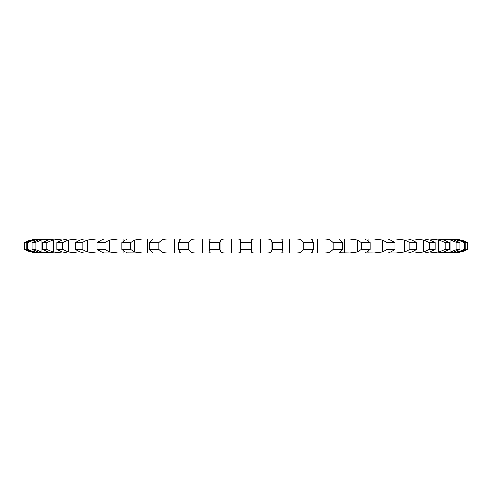 <?xml version="1.0" encoding="UTF-8"?>
<svg xmlns="http://www.w3.org/2000/svg" width="492" height="492" viewBox="0 0 492 492"><rect width="100%" height="100%" fill="white"/><g stroke="black" fill="none" stroke-linecap="round" stroke-linejoin="round"><path stroke-width="0.74" d="M452.837 253.054L452.837 253.054A30.664 30.664 0 0 0 467.4 249.37L467.4 242.63A30.664 30.664 0 0 0 452.837 238.946L452.837 238.946M451.847 253.054L449.196 253.054L458.987 252.088L465.838 249.37L465.838 242.63L458.987 239.912L451.847 238.946L438.181 238.946M465.838 249.37L464.331 249.37L457.412 252.088L446.884 253.054L453.255 252.088L459.86 249.37L459.86 242.63L453.255 239.912L446.884 238.946L441.625 238.946L450.143 239.912L456.877 242.63L459.86 242.63M459.86 249.37L456.877 249.37L450.143 252.088L441.625 253.054L446.884 253.054L438.181 253.042M437.825 253.054L430.082 253.054L437.825 253.054L443.304 252.088L449.534 249.37L449.534 242.63L443.304 239.912L437.825 238.946L54.175 238.946L61.918 238.946L53.284 239.912L46.863 242.63L42.466 242.63L48.696 239.912L54.175 238.946M449.534 249.37L445.137 249.37L438.716 252.088L430.082 253.054L424.867 253.054L429.332 252.088L435.063 249.37L435.063 242.63L429.332 239.912L424.867 238.946L414.781 238.946L423.366 239.912L429.338 242.63L435.063 242.63M435.063 249.37L429.338 249.37L423.366 252.088L414.781 253.054L424.867 253.054L408.249 253.054M408.262 253.054L396.054 253.054L408.262 253.054L411.632 252.088L416.742 249.37L416.742 242.63L411.632 239.912L408.262 238.946L396.054 238.946L404.406 239.912L409.805 242.63L416.742 242.63M416.742 249.37L409.805 249.37L404.406 252.088L396.054 253.054L388.163 253.029M388.354 253.054L374.264 253.054L388.354 253.054L390.562 252.088L394.947 249.37L394.947 242.63L388.354 238.946L374.264 238.946L382.216 239.912L386.94 242.63L394.947 242.63M394.947 249.37L386.94 249.37L382.216 252.088L374.264 253.054L364.99 252.962M365.55 253.054L349.867 253.054L365.55 253.054C364.572 253.122 364.904 252.802 366.546 252.088L370.119 249.37L370.119 242.63L366.546 239.912C364.904 239.198 364.572 238.878 365.55 238.946L349.867 238.946L357.26 239.912L361.208 242.63L370.119 242.63M370.119 249.37L361.208 249.37L357.26 252.088L349.867 253.054L339.191 252.845L342.764 249.37L342.764 242.63L339.191 239.155L340.316 238.946L323.355 238.946C326.485 238.878 328.711 239.198 330.04 239.912L333.127 242.63L342.764 242.63M342.764 249.37L333.127 249.37L330.04 252.088C328.711 252.802 326.485 253.122 323.355 253.054L340.316 253.054L313.158 253.054L311.295 252.667L313.441 249.37L313.441 242.63L311.295 239.333L313.158 238.946L295.268 238.946C298.244 238.878 300.188 239.198 301.104 239.912L303.275 242.63L313.441 242.63M313.441 249.37L303.275 249.37L301.104 252.088C300.188 252.802 298.244 253.122 295.268 253.054L284.634 253.054C282.457 253.122 281.572 252.802 281.971 252.088L282.74 249.37L282.74 242.63L281.873 239.586M282.74 249.37L272.254 249.37L271.049 252.088C270.563 252.802 268.946 253.122 266.178 253.054L255.323 253.054C252.827 253.122 251.56 252.802 251.523 252.088L251.523 239.912C251.56 239.198 252.827 238.878 255.323 238.946L236.677 238.946C239.173 238.878 240.44 239.198 240.477 239.912L240.477 252.088L240.705 249.37L251.295 249.37L251.523 239.912M240.477 252.088C240.44 252.802 239.173 253.122 236.677 253.054L225.822 253.054C223.054 253.122 221.437 252.802 220.951 252.088L219.746 249.37L219.746 242.63L220.951 239.912C221.437 239.198 223.054 238.878 225.822 238.946L207.366 238.946C209.543 238.878 210.428 239.198 210.029 239.912L210.127 239.586M210.127 252.414L210.029 252.088C210.428 252.802 209.543 253.122 207.366 253.054L196.222 253.054M196.732 253.054L178.842 253.054L196.732 253.054C193.756 253.122 191.806 252.802 190.896 252.088L188.725 249.37L188.725 242.63L190.896 239.912C191.812 239.198 193.756 238.878 196.732 238.946L178.842 238.946L180.705 239.333L178.559 242.63L188.725 242.63M188.725 249.37L178.559 249.37L180.705 252.667L178.842 253.054L168.645 253.054C165.515 253.122 163.289 252.802 161.96 252.088L158.873 249.37L158.873 242.63L161.96 239.912C163.289 239.198 165.515 238.878 168.645 238.946L151.684 238.946L152.809 239.155L149.236 242.63L158.873 242.63M158.873 249.37L149.236 249.37L152.809 252.845L151.684 253.054L168.645 253.054L142.133 253.054L134.74 252.088L130.792 249.37L130.792 242.63L134.74 239.912L142.133 238.946L126.45 238.946C127.428 238.878 127.096 239.198 125.454 239.912L121.881 242.63L130.792 242.63M127.01 252.962L142.133 253.054L117.736 253.054L109.784 252.088L105.06 249.37L105.06 242.63L109.784 239.912L117.736 238.946L103.646 238.946L97.053 242.63L105.06 242.63M103.837 253.029L117.736 253.054L95.946 253.054L87.594 252.088L82.195 249.37L82.195 242.63L87.594 239.912L95.946 238.946L83.738 238.946L80.368 239.912L75.258 242.63L82.195 242.63M83.751 253.054L95.946 253.054L77.219 253.054L68.634 252.088L62.662 249.37L62.662 242.63L68.634 239.912L77.219 238.946L67.133 238.946L62.669 239.912L56.937 242.63L62.662 242.63M62.662 249.37L56.937 249.37L62.669 252.088L67.133 253.054L77.219 253.054L61.918 253.054L53.284 252.088L46.863 249.37L46.863 242.63M54.175 253.054L61.918 253.054L54.175 253.054L48.696 252.088L42.466 249.37L46.863 249.37M53.812 253.054L41.857 252.088L35.123 249.37L35.123 242.63L41.857 239.912L50.375 238.946L40.153 238.946L42.804 238.946L34.588 239.912L27.669 242.63L26.162 242.63L33.013 239.912L40.153 238.946M35.123 249.37L32.14 249.37L38.745 252.088L45.116 253.054L50.375 253.054L42.804 253.054L34.588 252.088L27.669 249.37L27.669 242.63M40.153 253.054L42.804 253.054L33.013 252.088L26.162 249.37L27.669 249.37M39.372 253.054L39.163 253.054C34.003 253.036 29.151 251.806 24.6 249.37L24.662 242.63L31.617 239.912L39.378 238.946M221.468 253.054L225.822 253.054M32.14 249.37L32.14 242.63L38.745 239.912L45.116 238.946L53.812 238.946M81.795 238.946L81.795 239.45L81.795 238.946M100.958 238.946L100.958 240.108L100.958 238.946M123.08 238.946L123.08 241.461L123.08 238.946M147.698 238.946L147.698 253.054L147.698 238.946M174.316 238.946L174.322 253.054L174.316 238.946M202.397 238.946L202.403 253.054L202.397 238.946M231.369 238.946L231.369 253.054L231.369 238.946M260.631 238.946L260.631 253.054L260.631 238.946M270.532 238.946L284.634 238.946C282.457 238.878 281.572 239.198 281.971 239.912M289.603 238.946L289.603 253.054L289.597 238.946M317.684 238.946L317.684 253.054L317.678 238.946M344.302 238.946L344.302 253.054L344.302 238.946M368.92 238.946L368.92 241.461L368.92 238.946M391.042 238.946L391.042 240.108L391.042 238.946M410.205 238.946L410.205 239.45L410.205 238.946M445.137 249.37L445.137 242.63L438.716 239.912L430.082 238.946L437.825 238.946M464.331 249.37L464.331 242.63L457.412 239.912L449.196 238.946L451.847 238.946M452.622 253.054L460.383 252.088L467.338 249.37M467.338 242.63L460.383 239.912L452.622 238.946M410.205 253.054L410.205 252.55L410.205 253.054M391.042 253.054L391.042 251.892L391.042 253.054M368.92 253.054L368.92 250.539L368.92 253.054M364.99 239.038L365.55 238.946M281.873 252.414L281.971 252.088M272.254 249.37L272.254 242.63L271.049 239.912C270.563 239.198 268.946 238.878 266.178 238.946L266.178 238.946M251.523 252.088L251.295 249.37M193.694 252.943L193.233 252.894M210.029 252.088L209.26 249.37L219.746 249.37M126.45 253.054C127.428 253.122 127.096 252.802 125.454 252.088L121.881 249.37L130.792 249.37M123.08 253.054L123.08 250.539L123.08 253.054M127.01 239.038L126.45 238.946M103.646 253.054L97.053 249.37L105.06 249.37M100.958 253.054L100.958 251.892L100.958 253.054M83.738 253.054L80.368 252.088L75.258 249.37L82.195 249.37M81.795 253.054L81.795 252.55L81.795 253.054M39.378 253.054L31.617 252.088L24.662 249.37M464.331 242.63L465.838 242.63M445.137 242.63L449.534 242.63M272.254 242.63L282.74 242.63M240.705 249.37L240.705 242.63L251.295 242.63M240.705 242.63L240.477 239.912M209.26 249.37L209.26 242.63L219.746 242.63M209.26 242.63L210.029 239.912M32.14 242.63L35.123 242.63M39.372 238.946L39.163 238.946C34.003 238.964 29.151 240.194 24.6 242.63L24.662 242.63M456.877 249.37L456.877 242.63M429.338 249.37L429.338 242.63M409.805 249.37L409.805 242.63M386.94 249.37L386.94 242.63M361.208 249.37L361.208 242.63M333.127 249.37L333.127 242.63M303.275 249.37L303.275 242.63M178.559 249.37L178.559 242.63M149.236 249.37L149.236 242.63M121.881 249.37L121.881 242.63M97.053 249.37L97.053 242.63M75.258 249.37L75.258 242.63M56.937 249.37L56.937 242.63M42.466 249.37L42.466 242.63M26.162 249.37L26.162 242.63M460.383 252.088L460.383 251.695M460.383 240.305L460.383 239.912M457.412 252.088L457.412 250.619M457.412 241.381L457.412 239.912M450.143 252.088L450.143 239.912M438.716 252.088L438.716 239.912M423.366 252.088L423.366 239.912M404.406 252.088L404.406 239.912M382.216 252.088L382.216 239.912M357.26 252.088L357.26 239.912M330.04 252.088L330.04 239.912M301.104 252.088L301.104 239.912M271.049 252.088L271.049 239.912M220.951 252.088L220.951 239.912M190.896 252.088L190.896 239.912M161.96 252.088L161.96 239.912M134.74 252.088L134.74 239.912M109.784 252.088L109.784 239.912M87.594 252.088L87.594 239.912M68.634 252.088L68.634 239.912M53.284 252.088L53.284 239.912M41.857 252.088L41.857 239.912M34.588 252.088L34.588 250.619M34.588 241.381L34.588 239.912M31.617 252.088L31.617 251.695M31.617 240.305L31.617 239.912M467.4 242.63L467.4 249.37M24.6 242.63L24.6 249.37"/></g></svg>
